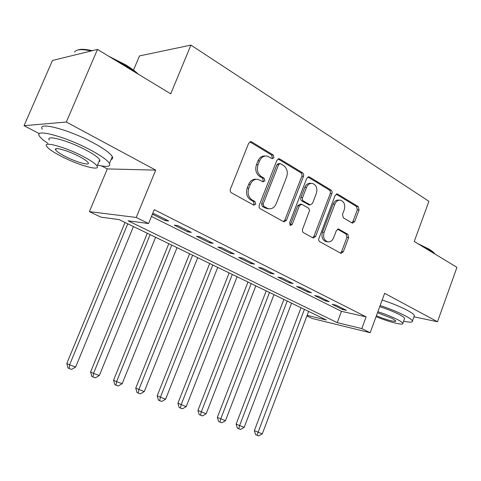 <?xml version="1.0" encoding="UTF-8"?>
<svg xmlns="http://www.w3.org/2000/svg" width="481" height="481" viewBox="0 0 481 481"><rect width="100%" height="100%" fill="white"/><g stroke="black" fill="none" stroke-linecap="round" stroke-linejoin="round"><path stroke-width="0.72" d="M273.972 157.594L273.268 155.014L251.755 141.955L251.04 141.691L248.683 143.23L230.417 189.099C229.924 190.729 230.291 191.973 231.511 192.839L253.938 205.189L255.694 204.076L254.96 201.521L252.158 199.958C248.376 197.252 247.252 193.332 248.791 188.185L250.288 184.391C252.02 180.615 254.623 178.938 258.087 179.359L263.179 181.842L264.869 180.748L264.147 178.18L261.375 176.569C257.642 173.797 256.535 169.853 258.063 164.736L259.548 160.973C261.207 157.335 263.702 155.688 267.033 156.036L272.354 158.664L273.972 157.594M271.747 158.399L272.336 157.594L271.633 155.026L249.886 141.865M253.307 204.9L254.094 203.95L253.361 201.401L250.565 199.843L252.158 199.958M262.566 181.565L263.245 180.688L262.53 178.126L259.764 176.521L261.375 176.569M352.062 222.962L352.513 223.142L354.653 221.651L359.06 209.944L358.231 206.602L337.776 194.18L337.253 193.975L335.107 195.466L318.578 239.388L318.873 240.747L319.697 241.642L341.035 253.391L343.278 251.864L348.647 237.596L347.805 234.271L338.582 229.046L336.369 230.567L333.664 237.71C332.293 240.825 330.267 242.19 327.597 241.811C324.038 240.278 322.877 237.115 324.122 232.323L334.824 204.215C336.129 201.25 338.047 199.916 340.578 200.216C344.258 201.719 345.472 204.918 344.228 209.824L342.478 214.454L343.332 217.827L352.062 222.962M151.473 216.45L341.456 311.333L366.119 316.865L361.79 328.589L370.16 332.714L312.271 318.512L306.914 315.945M97.475 49.429L66.324 122.03L24.05 125.697L52.459 60.468L97.475 49.429L170.731 93.843L190.915 45.106L428.926 201.317L414.237 241.468L456.95 267.364L437.494 321.753L384.644 293.314L370.16 332.714M101.527 165.909L107.311 168.909L155.706 170.124L66.324 122.03M155.706 170.124L136.225 217.466L148.569 223.545L128.09 220.803L337.235 322.637L361.79 328.589M366.119 316.865L154.245 209.668L148.569 223.545M303.487 176.353C303.944 174.819 303.625 173.629 302.543 172.787L279.834 159.007L279.184 158.76L276.894 160.281L259.277 205.146C258.802 206.74 259.145 207.948 260.311 208.778L283.592 221.663L284.055 221.843L286.472 220.274L303.487 176.353L301.815 176.305C302.272 174.771 301.954 173.587 300.872 172.751L278.06 158.928M309.566 177.056L331.108 190.133L331.92 191.071L332.185 192.743L315.608 236.478L313.281 238.029L303.523 232.696C302.447 231.92 302.14 230.766 302.591 229.233L309.59 210.431L308.652 208.237L302.194 204.485L301.683 204.287L299.374 205.826L292.214 224.356L290.536 225.451L289.544 222.871L306.77 178.337L308.988 176.834L309.566 177.056L307.888 177.008L329.407 190.049L331.108 190.133M413.949 316.805L437.494 321.753M152.405 214.159L165.187 220.575L168.717 221.007L154.732 213.979L152.579 213.738M191.348 232.383L177.868 225.607L174.302 225.144L187.728 231.878L191.348 232.383M213.161 243.35L200.168 236.82L196.519 236.285L209.463 242.785L213.161 243.35M234.211 253.932L221.669 247.631L217.941 247.036L230.441 253.307L234.211 253.932M254.533 264.147L242.424 258.063L238.624 257.413L250.697 263.468L254.533 264.147M274.158 274.014L262.464 268.133L258.604 267.43L270.262 273.28L274.158 274.014M293.133 283.556L281.824 277.868L277.91 277.116L289.183 282.774L293.133 283.556M311.478 292.779L300.547 287.277L296.579 286.484L307.485 291.955L311.478 292.779M329.232 301.701L318.65 296.38L314.64 295.544L325.198 300.841L329.232 301.701M332.124 304.311L342.346 309.445L346.422 310.341L336.177 305.195L332.124 304.311M190.915 45.106L139.49 55.928L133.508 70.112M307.143 315.344L326.352 320.003L119.102 219.601L100.956 217.165L89.4 211.628L136.225 217.466M107.311 168.909L89.4 211.628M24.05 125.697L39.442 133.688M341.456 311.333L337.235 322.637M165.187 220.575L165.638 219.462M187.728 231.878L188.167 230.79M209.463 242.785L209.89 241.709M230.441 253.307L230.856 252.248M250.697 263.468L251.1 262.422M270.262 273.28L270.659 272.258M289.183 282.774L289.568 281.764M307.485 291.955L307.864 290.957M325.198 300.841L325.565 299.861M342.346 309.445L342.706 308.477M265.211 156.006C261.959 155.772 259.536 157.419 257.93 160.961L259.548 160.973M259.764 176.521C256.03 173.755 254.924 169.817 256.445 164.718L257.93 160.961M256.355 179.275C252.946 178.926 250.391 180.609 248.689 184.319L250.288 184.391M250.565 199.843C246.783 197.15 245.659 193.236 247.192 188.101L248.689 184.319M283.459 221.591L284.83 220.106L301.815 176.305M280.639 163.762L280.195 163.594L278.583 164.664L263.179 203.962L263.895 206.493L268.416 208.73C271.891 209.199 274.495 207.527 276.226 203.703L286.616 177.068C288.107 172.09 287.055 168.224 283.471 165.476L280.639 163.762M279.786 163.594L278.553 163.582L276.942 164.646L278.583 164.664M268.302 208.718L265.175 207.978L262.283 206.367L261.568 203.836L276.942 164.646M312.626 237.734L313.943 236.279L330.291 193.494L330.405 191.504L329.407 190.049M301.238 204.251L300.024 204.166L297.715 205.7L290.572 224.182L292.214 224.356M289.887 225.072L290.572 224.182M316.372 193.368C317.658 188.287 316.342 184.969 312.416 183.411C309.788 183.117 307.804 184.463 306.469 187.464L302.561 197.571C302.11 199.104 302.423 200.282 303.505 201.088L310.251 204.918L312.524 203.391L316.372 193.368M311.135 183.363L310.738 183.345C308.111 183.051 306.126 184.397 304.798 187.386L306.469 187.464M309.012 204.828L301.84 200.974C300.757 200.168 300.445 199.002 300.902 197.469L304.798 187.386M339.502 200.15L338.871 200.108C336.345 199.813 334.427 201.142 333.123 204.1L334.824 204.215M326.779 241.702L325.914 241.594C322.36 240.067 321.2 236.917 322.444 232.137L333.123 204.1M340.326 253.06L341.582 251.629L346.945 237.398L346.098 234.079L337.56 229.178M351.833 222.829L352.934 221.488L357.335 209.818L356.511 206.481L336.177 194.156M125.03 222.469L66.811 363.468L69.595 364.863L75.649 367.027L133.435 226.539M127.766 223.797L69.595 364.863L69.15 368.548L68.037 367.977L66.811 363.468M75.649 367.027L71.573 369.408L69.15 368.548M77.814 50C80.712 48.894 85.54 49.128 92.304 50.697M108.58 56.163L125.763 64.887C131.06 68.122 135.269 71.236 138.39 74.236M136.201 72.908L125.83 65.632L112.776 58.706M91.119 50.986C81.704 48.918 76.184 49.29 74.567 52.104M97.517 165.049C106.872 167.268 110.852 166.745 109.452 163.48C107.449 160.191 101.028 155.64 90.187 149.831C65.488 136.538 33.544 128.126 39.424 136.063C40.608 137.969 43.44 140.404 47.92 143.35M111.123 159.488C112.65 159.049 113.047 158.105 112.314 156.65C110.359 153.265 103.98 148.641 93.176 142.773C68.561 129.353 36.592 121.116 42.364 129.263M49.333 140.067C45.22 134.397 68.037 140.44 85.714 149.91C93.567 154.1 98.238 157.395 99.729 159.8L99.94 161.069L98.9 161.772M82.985 156.349C65.254 146.964 42.454 140.807 46.633 146.338C48.437 148.876 53.391 152.236 61.49 156.415C78.674 165.356 100.655 171.458 97.078 166.089C95.557 163.75 90.861 160.504 82.985 156.349M65.151 156.403C76.287 162.217 90.536 166.149 88.167 162.68C87.157 161.147 84.103 159.043 78.998 156.361C67.635 150.367 53.042 146.41 55.67 149.952C56.794 151.563 59.957 153.716 65.151 156.403M417.586 243.5L429.022 249.14C431.878 250.884 433.808 252.429 434.806 253.77L435.004 254.058M434.547 253.782L429.311 249.849L420.875 245.496M403.583 321.206C409.794 322.51 412.746 322.426 412.439 320.965C411.989 319.823 409.626 318.115 405.345 315.843C398.43 312.271 390.037 308.832 380.152 305.525M414.087 316.426L414.406 315.542C413.967 314.364 411.616 312.626 407.347 310.329C400.457 306.728 392.063 303.283 382.185 300.006M379.731 306.674C387.373 309.139 393.951 311.778 399.458 314.598C402.573 316.245 404.299 317.49 404.635 318.32L404.413 318.933M376.064 316.648C388.636 321.933 404.154 325.859 402.825 323.298C402.477 322.492 400.745 321.272 397.625 319.643C392.099 316.841 385.522 314.201 377.88 311.718M376.419 315.692C384.614 319.426 396.747 322.703 395.719 320.857L392.328 318.482L377.501 312.746M147.3 233.255L90.602 371.993L93.494 373.418L99.339 375.511L155.61 237.283M150.138 234.632L93.494 373.418L92.995 377.014L91.835 376.431L90.602 371.993M99.339 375.511L95.328 377.844L92.995 377.014M168.807 243.681L113.564 380.218L116.552 381.673L122.192 383.694L177.02 247.661M171.735 245.1L116.552 381.673L115.999 385.185L114.803 384.596L113.564 380.218M122.192 383.694L118.254 385.984L115.999 385.185M189.598 253.752L135.738 388.167L144.27 391.6L197.721 257.684M192.61 255.213L138.823 389.652L138.215 393.079L136.983 392.472L135.738 388.167M144.27 391.6L140.392 393.849L138.215 393.079M209.698 263.492L157.167 395.845L165.596 399.236L217.731 267.382M212.788 264.989L160.335 397.354L159.68 400.703L158.411 400.09L157.167 395.845M165.596 399.236L161.784 401.449L159.68 400.703M229.148 272.913L177.886 403.27L186.219 406.619L237.091 276.761M232.311 274.447L181.127 404.798L180.429 408.074L179.136 407.455L177.886 403.27M186.219 406.619L182.467 408.796L180.429 408.074M247.98 282.034L197.931 410.455L206.169 413.762L255.838 285.84M251.208 283.598L201.244 412.001L200.505 415.205L199.182 414.574L197.931 410.455M206.169 413.762L202.477 415.903L200.505 415.205M266.215 290.873L217.334 417.406L225.475 420.677L273.99 294.637M269.504 292.46L220.707 418.969L219.931 422.102L218.584 421.47L217.334 417.406M225.475 420.677L221.843 422.781L219.931 422.102M283.892 299.435L236.123 424.14L244.174 427.375L291.576 303.156M287.229 301.052L239.556 425.721L238.744 428.787L237.373 428.144L236.123 424.14M244.174 427.375L240.596 429.443L238.744 428.787M301.028 307.732L254.329 430.663L262.289 433.862L308.628 311.417M304.413 309.373L256.974 435.257L255.579 434.614L254.329 430.663M262.289 433.862L258.76 435.894L256.974 435.257M271.633 155.026L273.268 155.014M253.361 201.401L254.96 201.521M262.53 178.126L264.147 178.18M256.445 164.718L258.063 164.736M247.192 188.101L248.791 188.185M250.15 141.997L251.755 141.955M284.83 220.106L286.472 220.274M278.192 159.001L279.834 159.007M300.872 172.751L302.543 172.787M261.568 203.836L263.179 203.962M262.283 206.367L263.895 206.493M265.175 207.978L266.787 208.111M330.291 193.494L331.986 193.584M313.943 236.279L315.608 236.478M297.715 205.7L299.374 205.826M300.902 197.469L302.561 197.571M301.84 200.974L303.505 201.088M308.074 204.599L309.746 204.72M322.444 232.137L324.122 232.323M337.776 229.088L339.021 229.221M346.098 234.079L347.805 234.271M346.945 237.398L348.647 237.596M341.582 251.629L343.278 251.864M336.285 194.102L337.776 194.18M356.511 206.481L358.231 206.602M357.335 209.818L359.06 209.944M352.934 221.488L354.653 221.651M250.33 141.709L251.04 141.691M278.583 158.754L279.184 158.76M266.799 208.598L268.416 208.73M308.58 204.798L310.251 204.918M308.483 176.816L308.988 176.834M325.914 241.594L327.597 241.811M338.239 229.01L338.582 229.046M336.832 193.951L337.253 193.975M56.211 148.683L55.67 149.952M99.729 159.8L97.078 166.089M109.452 163.48L112.314 156.65M404.635 318.32L402.825 323.298M412.439 320.965L414.406 315.542"/></g></svg>
